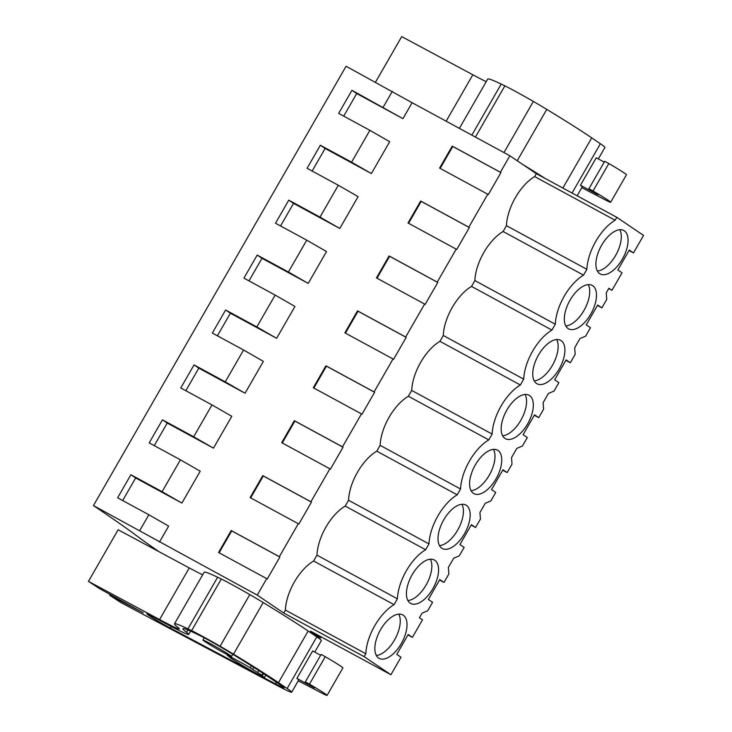 <?xml version="1.0" encoding="UTF-8"?>
<svg xmlns="http://www.w3.org/2000/svg" width="732" height="732" viewBox="0 0 732 732"><rect width="100%" height="100%" fill="white"/><g stroke="black" fill="none" stroke-linecap="round" stroke-linejoin="round"><path stroke-width="1.1" d="M159.366 551.882A409.691 17.293 29.9 0 1 137.616 536.483A608.695 25.702 29.9 0 0 93.449 505.583L257.243 595.116L283.714 613.004L364.152 656.659L365.826 653.74L285.398 610.085L283.714 613.004M257.243 595.116L266.723 578.646L218.557 552.504L231.184 530.535L279.35 556.677L298.299 523.728L250.134 497.586L262.761 475.617L310.926 501.759L320.406 485.289L329.876 468.809L281.71 442.668L294.346 420.699L342.503 446.84L351.982 430.37L361.452 413.891L313.287 387.75L325.923 365.78L374.089 391.922L393.029 358.973L344.873 332.831L357.5 310.871L405.665 337.004L424.615 304.055L376.449 277.913L389.076 255.953L437.242 282.095L456.192 249.136L408.026 223.004L420.662 201.035L468.819 227.176L487.768 194.227L439.603 168.085L452.239 146.116L500.404 172.258L509.875 155.779L536.346 173.667L534.671 176.586L615.109 220.24L616.783 217.322L643.547 235.402L633.473 252.924L629.273 250.088L617.835 269.962L622.044 272.798L611.97 290.32L608.905 288.252L606.242 292.873L606.755 299.379L601.896 307.843L597.696 305.006L586.259 324.88L590.459 327.716L585.6 336.18L579.982 338.55L574.666 347.792L575.178 354.297L570.31 362.761L566.111 359.915L554.682 379.798L558.882 382.635L554.023 391.089L548.405 393.459L543.089 402.71L543.601 409.215L538.734 417.67L534.534 414.834L523.106 434.717L527.305 437.553L522.438 446.008L516.829 448.377L514.166 453.007L511.512 457.628L512.016 464.134L507.157 472.588L502.957 469.752L491.529 489.635L495.729 492.471L490.861 500.926L485.252 503.296L482.589 507.926L479.936 512.546L480.439 519.052L475.58 527.507L471.381 524.67L459.943 544.553L464.143 547.39L459.284 555.844L453.666 558.214L448.35 567.465L448.862 573.97L443.995 582.425L439.795 579.588L428.366 599.471L432.566 602.308L427.708 610.763L422.09 613.132L419.436 617.753L422.492 619.821L412.418 637.343L408.218 634.507L396.79 654.39L400.99 657.226L390.915 674.739L310.478 631.085L320.625 637.947L309.261 631.771M390.915 674.739L364.152 656.659M181.893 503.067L200.211 471.207L180.42 459.833L162.101 491.684L130.882 474.739L135.658 477.969L181.893 503.067L162.101 491.684M122.674 500.551L135.658 477.969M159.475 542.055L168.635 526.125L148.843 514.752L139.684 530.682M343.72 116.132L356.713 93.55L402.948 118.639L412.107 102.718L509.875 155.779M380.521 157.636L389.68 141.706L369.889 130.333L351.58 162.184L320.36 145.238L325.127 148.468L371.371 173.557L380.521 157.636M312.143 171.05L325.127 148.468M348.944 212.555L358.104 196.624L338.312 185.251L319.994 217.102L288.774 200.156L293.55 203.377L339.785 228.476L348.944 212.555M280.566 225.959L293.55 203.377M317.368 267.464L326.527 251.543L306.735 240.169L288.417 272.02L257.197 255.075L261.974 258.295L308.209 283.394L317.368 267.464M248.99 280.878L261.974 258.295M285.791 322.382L294.95 306.461L275.159 295.088L256.841 326.939L225.621 309.993L230.397 313.214L276.632 338.312L285.791 322.382M217.404 335.796L230.397 313.214M254.205 377.3L263.364 361.379L243.573 349.997L225.264 381.857L194.044 364.911L198.811 368.132L245.055 393.23L254.205 377.3M185.827 390.714L198.811 368.132M222.629 432.219L231.788 416.298L211.996 404.915L193.687 436.766L162.458 419.829L167.235 423.05L213.47 448.149L222.629 432.219M154.251 445.632L167.235 423.05M285.398 610.085A38.65 19.444 118.5 0 1 313.616 561.005L316.974 555.167A38.65 19.444 118.5 0 1 345.202 506.087L348.551 500.258A38.65 19.444 118.5 0 1 376.779 451.168L380.128 445.34A38.65 19.444 118.5 0 1 408.355 396.25L411.713 390.421A38.65 19.444 118.5 0 1 439.932 341.332L443.29 335.503A38.65 19.444 118.5 0 1 471.518 286.422L474.867 280.585A38.65 19.444 118.5 0 1 503.094 231.504L506.443 225.666L586.881 269.321A38.65 19.444 118.5 0 1 615.109 220.24M534.671 176.586A38.65 19.444 118.5 0 0 506.443 225.666M500.404 172.258L500.935 172.615L488.299 194.584L487.768 194.227M468.819 227.176L469.349 227.533L456.722 249.502L456.192 249.136M437.242 282.095L437.773 282.451L425.146 304.411L424.615 304.055M405.665 337.004L406.196 337.37L393.56 359.33L393.029 358.973M374.089 391.922L374.619 392.288L361.983 414.248L361.452 413.891M342.503 446.84L343.034 447.197L330.407 469.166L329.876 468.809M310.926 501.759L311.457 502.115L298.83 524.085L298.299 523.728M279.35 556.677L279.88 557.034L267.244 579.003L266.723 578.646M503.094 231.504L583.523 275.159L586.881 269.321M583.523 275.159A38.65 19.444 118.5 0 0 555.304 324.239L551.946 330.077A38.65 19.444 118.5 0 0 523.719 379.158L520.37 384.986A38.65 19.444 118.5 0 0 492.142 434.076L488.793 439.905A38.65 19.444 118.5 0 0 460.565 488.994L457.207 494.823A38.65 19.444 118.5 0 0 428.989 543.913L425.631 549.741A38.65 19.444 118.5 0 0 397.403 598.822L394.054 604.659A38.65 19.444 118.5 0 0 365.826 653.74M378.618 658.05A24.732 12.435 118.5 0 0 379.139 658.361A24.732 12.435 118.5 0 0 401.575 643.089A24.732 12.435 118.5 0 0 403.25 615.209A24.732 12.435 118.5 0 0 402.728 614.898A24.732 12.435 118.5 0 0 380.292 630.17A24.732 12.435 118.5 0 0 378.618 658.05M529.565 395.545A24.732 12.435 118.5 0 0 529.044 395.225A24.732 12.435 118.5 0 0 506.608 410.496A24.732 12.435 118.5 0 0 504.934 438.377A24.732 12.435 118.5 0 0 505.455 438.697A24.732 12.435 118.5 0 0 527.891 423.425A24.732 12.435 118.5 0 0 529.565 395.545M561.142 340.627A24.732 12.435 118.5 0 0 560.63 340.307A24.732 12.435 118.5 0 0 538.185 355.578A24.732 12.435 118.5 0 0 536.51 383.458A24.732 12.435 118.5 0 0 537.032 383.778A24.732 12.435 118.5 0 0 559.468 368.507A24.732 12.435 118.5 0 0 561.142 340.627M599.673 273.631A24.732 12.435 118.5 0 0 600.194 273.942A24.732 12.435 118.5 0 0 622.63 258.671A24.732 12.435 118.5 0 0 624.304 230.79A24.732 12.435 118.5 0 0 623.783 230.479A24.732 12.435 118.5 0 0 601.347 245.742A24.732 12.435 118.5 0 0 599.673 273.631M410.195 603.131A24.732 12.435 118.5 0 0 410.716 603.442A24.732 12.435 118.5 0 0 433.152 588.171A24.732 12.435 118.5 0 0 434.826 560.291A24.732 12.435 118.5 0 0 434.314 559.98A24.732 12.435 118.5 0 0 411.869 575.251A24.732 12.435 118.5 0 0 410.195 603.131M497.989 450.464A24.732 12.435 118.5 0 0 497.467 450.143A24.732 12.435 118.5 0 0 475.031 465.415A24.732 12.435 118.5 0 0 473.357 493.295A24.732 12.435 118.5 0 0 473.878 493.615A24.732 12.435 118.5 0 0 496.314 478.344A24.732 12.435 118.5 0 0 497.989 450.464M568.096 328.54A24.732 12.435 118.5 0 0 568.608 328.86A24.732 12.435 118.5 0 0 591.053 313.589A24.732 12.435 118.5 0 0 592.728 285.709A24.732 12.435 118.5 0 0 592.206 285.388A24.732 12.435 118.5 0 0 569.771 300.66A24.732 12.435 118.5 0 0 568.096 328.54M441.78 548.213A24.732 12.435 118.5 0 0 442.293 548.533A24.732 12.435 118.5 0 0 464.738 533.262A24.732 12.435 118.5 0 0 466.412 505.382A24.732 12.435 118.5 0 0 465.891 505.062A24.732 12.435 118.5 0 0 443.455 520.333A24.732 12.435 118.5 0 0 441.78 548.213M412.418 637.343L407.971 634.928M320.625 637.947L321.22 636.913M313.836 634.873L314.101 634.406M93.449 505.583L346.08 66.246L412.107 102.718M402.948 118.639L351.936 90.32L338.669 113.387L369.889 130.333M383.156 107.265L392.315 91.344M130.882 474.739L117.623 497.806L148.843 514.752M162.458 419.829L149.2 442.887L180.42 459.833M194.044 364.911L180.777 387.969L211.996 404.915M225.621 309.993L212.353 333.06L243.573 349.997M257.197 255.075L243.939 278.142L275.159 295.088M288.774 200.156L275.516 223.223L306.735 240.169M320.36 145.238L307.092 168.305L338.312 185.251M227.121 655.259L229.464 656.842A19.023 0.805 -150.1 0 0 229.308 656.86A19.023 0.805 -150.1 0 0 229.546 657.18A19.023 0.805 -150.1 0 0 234.743 660.685A19.023 0.805 -150.1 0 0 239.016 663.293L241.359 664.876A22.829 0.961 -150.1 0 0 264.472 677.429L262.129 675.846A19.023 0.805 -150.1 0 0 262.294 675.828A19.023 0.805 -150.1 0 0 261.846 675.334A19.023 0.805 -150.1 0 0 257.609 672.47A19.023 0.805 -150.1 0 0 252.586 669.396L250.243 667.813A22.829 0.961 -150.1 0 0 227.121 655.259L227.46 654.683M253.757 667.355L252.586 669.396M204.713 641.461A16.488 0.695 -150.1 0 0 220.625 650.986A16.488 0.695 -150.1 0 0 231.522 656.476A16.488 0.695 -150.1 0 0 229.757 655.058A16.488 0.695 -150.1 0 0 213.845 645.533A16.488 0.695 -150.1 0 0 202.947 640.043A16.488 0.695 -150.1 0 0 204.713 641.461M219.115 552.806L231.715 530.892L279.88 557.034M231.184 530.535L231.715 530.892M313.616 561.005L394.054 604.659M316.974 555.167L397.403 598.822M376.34 655.46A24.732 12.435 118.5 0 0 395.106 638.89A24.732 12.435 118.5 0 0 398.775 614.13M250.243 667.813L251.378 665.846M264.472 677.429L265.789 675.133M536.346 173.667L616.783 217.322M633.473 252.924L629.026 250.509M608.731 288.564L611.97 290.32M351.936 90.32L356.713 93.55M440.17 168.387L452.769 146.473L500.935 172.615M452.239 146.116L452.769 146.473M371.371 173.557L351.58 162.184M597.385 271.041A24.732 12.435 118.5 0 0 616.161 254.471A24.732 12.435 118.5 0 0 619.821 229.702M443.995 582.425L439.557 580.009M213.47 448.149L193.687 436.766M250.692 497.888L263.291 475.974L311.457 502.115M262.761 475.617L263.291 475.974M345.202 506.087L425.631 549.741M348.551 500.258L428.989 543.913M407.916 600.542A24.732 12.435 118.5 0 0 426.683 583.98A24.732 12.435 118.5 0 0 430.352 559.211M475.58 527.507L471.133 525.1M245.055 393.23L225.264 381.857M282.278 442.97L294.877 421.065L343.034 447.197M294.346 420.699L294.877 421.065M376.779 451.168L457.207 494.823M380.128 445.34L460.565 488.994M439.493 545.624A24.732 12.435 118.5 0 0 458.259 529.062A24.732 12.435 118.5 0 0 461.929 504.293M507.157 472.588L502.71 470.182M276.632 338.312L256.841 326.939M313.854 388.061L326.454 366.146L374.619 392.288M325.923 365.78L326.454 366.146M408.355 396.25L488.793 439.905M411.713 390.421L492.142 434.076M471.069 490.714A24.732 12.435 118.5 0 0 489.845 474.144A24.732 12.435 118.5 0 0 493.505 449.375M538.734 417.67L534.287 415.264M308.209 283.394L288.417 272.02M345.431 333.142L358.03 311.228L406.196 337.37M357.5 310.871L358.03 311.228M439.932 341.332L520.37 384.986M443.29 335.503L523.719 379.158M502.655 435.796A24.732 12.435 118.5 0 0 521.422 419.226A24.732 12.435 118.5 0 0 525.091 394.457M570.31 362.761L565.873 360.345M339.785 228.476L319.994 217.102M377.007 278.224L389.607 256.31L437.773 282.451M389.076 255.953L389.607 256.31M471.518 286.422L551.946 330.077M474.867 280.585L555.304 324.239M534.232 380.878A24.732 12.435 118.5 0 0 552.999 364.307A24.732 12.435 118.5 0 0 556.668 339.538M601.896 307.843L597.449 305.427M408.593 223.306L421.193 201.392L469.349 227.533M420.662 201.035L421.193 201.392M565.809 325.96A24.732 12.435 118.5 0 0 584.575 309.389A24.732 12.435 118.5 0 0 588.244 284.62M202.645 574.83A50.728 2.141 29.9 0 1 189.259 567.931L159.576 619.556A50.728 2.141 29.9 0 0 179.377 628.907A50.728 2.141 29.9 0 0 177.867 627.342A114.128 4.822 29.9 0 1 174.481 623.81L204.164 572.195A114.128 4.822 29.9 0 1 217.624 577.246L221.302 579.003A37.359 1.574 29.9 0 1 249.786 594.604A34.239 1.446 29.9 0 1 263.191 602.546A145.833 6.158 29.9 0 1 308.154 631.021L316.81 636.895A44.387 1.876 29.9 0 1 321.366 640.582L314.751 652.084M189.259 567.931L118.136 529.758L88.453 581.382L99.598 588.656L143.28 612.785L109.791 595.308L110.285 594.439M221.302 579.003L191.619 630.627A37.359 1.574 29.9 0 1 220.094 646.228A34.239 1.446 29.9 0 1 233.508 654.17A145.833 6.158 29.9 0 1 278.471 682.645L308.154 631.021M316.81 636.895L287.127 688.519L278.471 682.645M287.127 688.519A44.387 1.876 29.9 0 1 291.684 692.207A44.387 1.876 29.9 0 1 276.55 685.189L120.936 602.582L109.791 595.308M320.643 655.277L312.665 650.958L296.872 678.418A44.387 1.876 29.9 0 1 298.629 680.12L291.684 692.207M159.576 619.556L88.453 581.382M174.481 623.81A114.128 4.822 29.9 0 1 187.941 628.87L217.624 577.246M191.619 630.627L187.941 628.87M190.613 631.149L188.719 634.452A59.173 2.498 -150.1 0 1 165.624 623.536L153.445 617.003A16.873 0.714 -150.1 0 0 146.858 613.883A16.873 0.714 -150.1 0 0 154.836 619.217A16.873 0.714 -150.1 0 0 170.364 628.047L275.58 683.898A25.016 1.052 -150.1 0 0 284.108 687.851A25.016 1.052 -150.1 0 0 281.536 685.774L268.617 677.009A148.367 6.268 -150.1 0 0 228.521 651.672A24.156 1.016 -150.1 0 0 200.138 635.687A104.411 4.41 -150.1 0 0 182.909 628.66A104.411 4.41 -150.1 0 0 186.614 632.357L187.968 630.005M188.719 634.452A59.173 2.498 -150.1 0 0 186.614 632.357M296.872 678.418L314.376 687.879L305.336 681.895L309.462 684.164A22.829 0.961 29.9 0 1 327.085 695.4A22.829 0.961 29.9 0 1 320.68 692.518L298.235 680.806M309.462 684.164L325.255 656.705L321.128 654.435L305.336 681.895M325.255 656.705A22.829 0.961 29.9 0 1 342.869 667.941L327.085 695.4M459.376 128.375L487.741 79.038A114.128 4.822 29.9 0 1 501.2 84.089L504.879 85.845A37.359 1.574 29.9 0 1 533.363 101.446A34.239 1.446 29.9 0 1 546.777 109.388A145.833 6.158 29.9 0 1 591.731 137.863L600.396 143.737A44.387 1.876 29.9 0 1 604.943 147.425L598.328 158.926M486.231 81.673A50.728 2.141 29.9 0 1 472.835 74.774L401.712 36.6L375.489 82.213M522.547 164.343A145.833 6.158 29.9 0 1 545.267 178.507M604.229 162.12L596.241 157.801L580.449 185.26A44.387 1.876 29.9 0 1 582.205 186.962L577.127 195.801M504.879 85.845L475.425 137.085M537.38 174.225A148.367 6.268 -150.1 0 0 534.122 172.157M580.449 185.26L597.962 194.721L588.912 188.737L593.039 191.006A22.829 0.961 29.9 0 1 610.662 202.242A22.829 0.961 29.9 0 1 604.257 199.36L581.812 187.648M593.039 191.006L608.832 163.547L604.705 161.278L588.912 188.737M608.832 163.547A22.829 0.961 29.9 0 1 626.446 174.783L610.662 202.242M258.725 670.53L257.609 672.47M263.008 673.312L261.846 675.334M233.508 654.17L263.191 602.546M220.094 646.228L249.786 594.604M276.476 682.334L275.58 683.898M171.242 626.519L170.364 628.047M517.231 160.756L546.777 109.388M503.964 152.576L533.363 101.446M562.871 188.06L591.731 137.863M600.396 143.737L572.04 193.038M472.835 74.774L446.145 121.192M471.847 135.136L501.2 84.089M263.538 673.65L262.294 675.828M232.794 654.28L231.522 656.476M204.237 637.792L202.947 640.043"/></g></svg>
